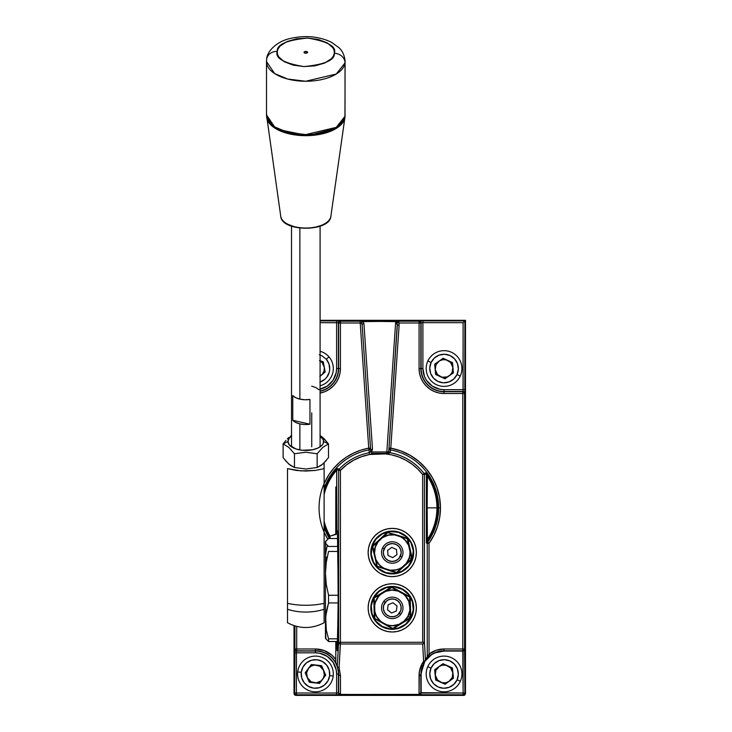 <?xml version="1.0" encoding="UTF-8"?>
<svg xmlns="http://www.w3.org/2000/svg" width="732" height="732" viewBox="0 0 732 732"><rect width="100%" height="100%" fill="white"/><g stroke="black" fill="none" stroke-linecap="round" stroke-linejoin="round"><path stroke-width="1.1" d="M426.106 472.89L428.156 475.736A58.084 58.084 0 0 1 437.846 507.852L438.669 507.852A58.917 58.917 0 0 0 390.449 449.915L390.248 452.678L386.816 453.831L387.942 452.285A1.784 1.51 -152.3 0 0 388.793 452.733L386.816 453.831L371.225 453.986L386.835 453.511L371.6 453.355L386.816 453.831L369.596 454.49L369.267 452.733A56.108 56.108 0 0 0 339.136 469.148L337.178 468.398A1.784 1.784 111.4 0 0 336.702 469.615L336.775 533.765L329.72 536.309L330.37 538.523L329.501 536.986A58.084 58.084 0 0 1 324.111 524.542A58.084 58.084 0 0 0 329.501 536.986L330.059 536.163A57.197 57.197 0 0 1 324.111 521.102A57.197 57.197 0 0 0 330.059 536.163L336.51 534.204L337.022 529.895L337.415 530.819L338.239 590.019L337.58 646.127L337.178 650.748L336.61 641.516L337.068 650.455M324.111 532.118L327.726 539.118A60.701 60.701 0 0 1 368.736 448.158L370.52 448.039L368.736 448.158L370.52 448.158L369.065 449.915L368.736 448.158L369.065 449.915A58.917 58.917 0 0 0 324.111 488.491A58.917 58.917 0 0 1 369.065 449.915A1.784 1.784 176.1 0 0 370.52 448.039L368.736 448.158L360.217 322.995L361.544 323.105A1.784 1.308 -88.9 0 1 362.852 321.229L360.217 321.211L360.217 322.995L360.217 321.211L395.875 321.623L398.858 322.995L398.858 321.211L362.852 321.229L398.858 321.211L398.858 322.995L419.079 322.995L419.079 321.211L398.858 321.211L419.079 321.211L419.079 322.995L422.904 322.684L422.904 368.535L421.12 368.535L421.12 322.748L421.12 368.535L422.904 368.535A21.155 21.155 0 0 0 444.059 389.68L444.059 391.474A22.939 22.939 0 0 1 421.12 368.535A22.939 22.939 0 0 0 444.059 391.474L462.798 391.721A1.784 1.784 45 0 1 464.582 393.505L464.838 393.258A1.784 1.784 -135 0 0 463.045 391.474L444.059 391.721A23.186 23.186 0 0 1 420.863 368.535L420.863 322.995L420.342 321.732L419.079 321.211A1.784 1.784 45 0 1 420.863 322.995L421.12 322.748A1.784 1.784 -135 0 0 419.326 320.955L419.326 320.955A1.784 1.784 45 0 1 421.12 322.748L422.904 322.684L422.904 320.9L419.619 320.936L422.904 320.9L422.904 322.684L463.109 322.684L464.893 320.9L422.904 320.9L464.893 320.9L463.109 322.684L422.904 322.684L422.904 368.535L424.514 376.623L426.463 380.283L432.301 386.121L439.932 389.278L444.059 389.68L463.109 389.68L463.109 322.684L463.045 391.474L444.059 391.474L444.059 389.68L463.109 389.68L463.045 391.474A1.784 1.784 45 0 1 464.838 393.258L464.893 389.68L463.109 389.68L464.893 389.68L464.893 320.9L464.582 648.991A1.784 1.784 135 0 1 462.798 650.775L463.109 693.021L464.893 693.021L464.893 649.302L464.363 650.528L463.109 651.059L464.363 650.528L464.582 648.991L464.893 693.021L465.488 693.616L465.488 320.305L464.893 320.9L465.488 320.305L320.094 320.305L465.488 320.305L465.488 693.616L464.893 693.021A1.784 1.784 135 0 1 463.109 694.805L463.704 695.4L464.966 694.878L465.488 693.616L464.39 695.263L463.109 694.805L464.372 694.284L464.893 693.021L463.109 693.021L463.109 694.805L463.109 693.021L421.147 693.021L420.836 673.962L420.836 692.591L419.052 694.394L340.453 694.467A1.784 1.784 -135 0 1 338.669 692.682L338.394 673.962A22.939 22.939 0 0 0 315.455 651.023L315.455 650.775A23.186 23.186 0 0 1 335.768 662.799L337.406 666.413A1.784 1.784 -19 0 1 337.315 665.836A1.784 1.702 3.2 0 0 339.099 667.538L340.426 642.284L338.642 642.284L339.163 643.492L340.426 643.986A1.784 1.702 -176.8 0 1 338.642 642.284L337.315 665.836L335.906 662.872L338.358 670.137L338.669 673.962A1.784 1.702 0 0 0 340.462 675.673L339.099 667.538A1.784 1.702 161 0 1 337.406 666.413L338.669 673.962L338.669 692.591L338.669 673.962A1.784 1.702 180 0 0 340.462 675.673L339.099 667.538L340.426 643.986L422.657 643.986L424.304 642.934L424.441 474.528L426.381 473.869L427.406 476.23L427.159 507.852L436.949 507.852A57.197 57.197 0 0 0 427.406 476.23L427.323 483.12M424.066 473.439L426.015 472.79A1.784 1.784 71.4 0 1 426.381 473.869A1.784 1.784 -108.6 0 0 426.015 472.79L424.066 473.439A1.784 1.784 71.1 0 1 424.441 474.528L424.066 473.439L422.657 474.528L424.441 474.528L422.657 474.528L424.066 473.439A56.108 56.108 0 0 0 389.552 452.605A56.108 56.108 0 0 1 424.066 473.439M390.449 449.915L390.769 448.158A60.701 60.701 0 0 1 440.454 507.852L438.669 507.852A58.917 58.917 0 0 0 390.449 449.915L390.248 452.678L389.552 452.605A1.784 1.601 98 0 1 388.39 451.589L388.802 450.802A1.784 1.784 -176.1 0 0 390.248 452.678A1.784 1.784 3.9 0 1 388.802 450.802L397.357 325.072L399.132 325.191L390.769 448.158L388.985 448.039A1.784 1.784 -176.1 0 0 390.449 449.915M414.541 617.094A24.11 24.11 0 0 0 416.371 607.889A24.11 24.11 0 0 1 392.26 631.991A24.11 24.11 0 0 1 368.141 607.88A24.11 24.11 0 0 0 372.195 621.258M375.214 624.936A24.11 24.11 0 0 0 378.847 627.919L375.205 624.927L372.204 621.276A24.11 24.11 0 0 0 375.196 624.918M405.665 627.919A24.11 24.11 0 0 0 414.532 617.113L412.308 621.276L409.307 624.927L405.656 627.928L401.484 630.151L396.964 631.524L392.26 631.991L387.548 631.524L383.028 630.151L378.856 627.928A24.11 24.11 0 0 0 396.945 631.533M396.973 631.524A24.11 24.11 0 0 0 401.475 630.161M401.502 630.151A24.11 24.11 0 0 0 405.638 627.937M416.371 552.495A24.11 24.11 0 0 0 372.213 539.1A24.11 24.11 0 0 0 368.141 552.504A24.11 24.11 0 0 1 392.26 528.394A24.11 24.11 0 0 1 416.371 552.504L415.904 557.208L414.532 561.737A24.11 24.11 0 0 0 416.371 552.504A24.11 24.11 0 0 1 392.26 576.624A24.11 24.11 0 0 1 368.141 552.504A24.11 24.11 0 0 0 383.019 574.776M383.046 574.794A24.11 24.11 0 0 0 396.945 576.157M414.532 561.737L412.308 565.9L409.307 569.56L405.656 572.552L401.484 574.785L396.964 576.157A24.11 24.11 0 0 0 401.465 574.794M401.502 574.776A24.11 24.11 0 0 0 412.299 565.918M412.317 565.891A24.11 24.11 0 0 0 414.532 561.746M340.426 321.211L340.179 320.955A1.784 1.784 135 0 0 338.394 322.748L338.642 322.995A1.784 1.784 -45 0 1 340.426 321.211L360.217 321.211L340.426 321.211L340.426 322.995L360.217 322.995L340.426 322.995L340.426 321.211L339.163 321.732L338.642 322.995L340.426 322.995L338.642 322.995L338.642 368.535L340.426 368.535L340.426 322.995L340.426 368.535L338.642 368.535A23.186 23.186 0 0 1 320.094 391.254A23.186 23.186 0 0 0 338.642 368.535L338.394 322.748A1.784 1.784 -45 0 1 340.179 320.955L336.601 320.9L336.601 322.684L338.394 322.748L338.394 368.535L338.394 322.748L320.094 322.684L336.601 322.684L336.601 320.9L340.426 321.211M324.111 483.587L329.061 474.473L333.984 467.986L339.74 462.212L346.209 457.262L353.291 453.227L360.839 450.171L368.736 448.158L360.217 322.995L361.544 323.105L362.157 325.072L370.703 450.802L370.264 452.166A1.784 1.226 40.9 0 1 371.6 451.955L372.487 449.283A1.784 1.391 176.1 0 0 370.703 450.802L370.264 452.166L369.267 452.733L369.065 449.915L369.267 452.733A56.108 56.108 0 0 0 339.136 469.148L340.426 470.383A54.324 54.324 0 0 1 422.657 474.528L417.688 468.974L412.006 464.143L405.72 460.144L398.949 457.033L391.812 454.892L384.446 453.739L376.998 453.602L369.596 454.49L361.462 456.704L353.766 460.154L346.703 464.747L340.426 470.383L338.642 470.383A1.784 1.784 -68.2 0 1 339.136 469.148L337.178 468.398L334.927 470.914L335.613 471.481L336.702 469.615L338.642 470.383L336.702 469.615A1.784 1.784 -68.6 0 1 337.178 468.398L334.927 470.914A58.084 58.084 0 0 0 324.111 491.163A58.084 58.084 0 0 1 334.927 470.914L335.613 471.481A57.197 57.197 0 0 0 324.111 494.603A57.197 57.197 0 0 1 335.613 471.481L336.079 470.475M395.829 321.311L398.858 322.995L399.132 325.191L390.769 448.158L400.907 450.958L410.414 455.469L418.997 461.553L426.408 469.02L432.411 477.657L436.83 487.21L439.539 497.376L440.454 507.852A60.701 60.701 0 0 1 429.034 543.29L427.58 542.247A58.917 58.917 0 0 0 438.669 507.852L440.454 507.852L439.712 517.277L437.526 526.473L433.939 535.211L429.034 543.29L427.241 543.29L427.58 542.247L429.034 543.29L429.034 654.015L425.411 659.541A1.784 1.784 35.2 0 1 425.082 660.575L426.783 658.443A1.784 1.784 -138 0 0 427.241 657.245L427.241 543.29L426.417 543.025L426.372 539.969L426.381 473.869L424.441 474.528L424.441 642.284L422.657 642.284L422.657 474.528L422.657 642.284L424.441 642.284A1.784 1.702 176.8 0 1 422.657 643.986L423.627 661.252C420.616 665.589 419.088 670.393 419.052 675.673A1.784 1.702 0 0 0 420.836 673.962L425.082 660.575L426.783 658.443A23.223 23.223 0 0 1 427.232 657.958A23.223 23.223 0 0 0 426.783 658.443M414.532 543.281L412.308 539.109L414.532 543.281L415.904 547.801L416.371 552.504M396.964 576.157L392.26 576.624L387.548 576.157L380.173 573.376M372.195 594.494A24.11 24.11 0 0 0 368.141 607.871A24.11 24.11 0 0 1 392.26 583.761A24.11 24.11 0 0 1 416.371 607.88A24.11 24.11 0 0 0 414.541 598.657L411.86 593.835M409.307 590.825L412.308 594.485L414.532 598.648A24.11 24.11 0 0 0 405.665 587.833L408.996 590.523M401.484 585.6L396.964 584.228A24.11 24.11 0 0 0 372.213 594.466L375.205 590.825L378.856 587.833L383.028 585.6L387.548 584.228L392.26 583.761L396.964 584.228L401.484 585.6L405.656 587.833A24.11 24.11 0 0 0 401.493 585.6M368.608 612.583L369.98 617.103L368.608 612.583L368.141 607.88L368.608 603.177L369.98 598.648L372.204 594.485M407.093 626.885L409.206 625.027M414.532 617.103L415.904 612.583L414.532 617.103M401.475 585.6A24.11 24.11 0 0 0 396.964 584.228M388.802 450.802L397.293 323.809L395.692 321.778L386.835 451.955L371.6 451.955L371.6 453.355L386.835 453.355L386.835 451.955L371.6 451.955L372.487 449.283L363.932 323.553L362.852 321.623L395.756 321.229M427.644 657.556L430.105 655.442A23.186 23.186 0 0 1 444.059 650.775L444.059 648.991A24.98 24.98 0 0 0 429.034 654.015L430.105 655.442L429.034 654.015L427.241 657.949L430.105 655.442A23.186 23.186 0 0 1 444.059 650.775L462.798 650.775L464.061 650.254L464.582 648.991L464.582 393.505L464.061 392.242L462.798 391.721L444.059 391.721A23.186 23.186 0 0 1 420.863 368.535L420.863 322.995L398.858 322.995L399.132 325.191L397.357 325.072L395.692 321.778L386.835 451.955A1.784 1.391 3.9 0 1 387.942 452.285L388.39 451.589A1.784 1.601 -82 0 0 389.552 452.605L388.793 452.733A1.784 1.51 27.7 0 1 387.942 452.285L388.39 451.589M426.976 475.041L427.406 476.23A57.197 57.197 0 0 1 436.949 507.852L427.159 507.852L427.406 539.475A1.784 0.549 -0.3 0 0 426.372 539.969A1.784 0.549 179.7 0 1 427.406 539.475A57.197 57.197 0 0 0 436.949 507.852A57.197 57.197 0 0 1 427.406 539.475L426.765 541.973A58.084 58.084 0 0 0 428.156 475.736L427.406 476.23L428.156 475.736L426.015 472.79M427.159 507.852L427.406 539.475L426.765 541.973A1.784 1.784 -72 0 0 426.417 543.025A1.784 1.784 108 0 1 426.765 541.973L427.58 542.247A1.784 1.784 -72.1 0 0 427.241 543.29L426.417 543.025M427.58 542.247A58.917 58.917 0 0 0 438.669 507.852L437.846 507.852A58.084 58.084 0 0 1 426.765 541.973L427.58 542.247M335.796 660.978L335.805 641.516L335.805 659.486L331.816 655.094L324.185 650.565L315.455 648.991L315.455 650.775A23.186 23.186 0 0 1 335.768 662.799L335.805 659.486A24.98 24.98 0 0 0 315.455 648.991L296.707 648.991L296.707 626.409L296.707 650.775L315.455 651.023L296.46 651.023L315.455 650.775L315.455 648.991L294.923 648.991L294.923 625.915L294.676 649.238A1.784 1.784 45 0 0 296.46 651.023L296.707 650.775A1.784 1.784 -135 0 1 294.923 648.991L294.612 693.021L294.017 693.616L294.612 693.021L295.133 694.284L296.396 694.805A1.784 1.784 -135 0 1 294.612 693.021L294.612 652.816L296.396 652.816L296.396 693.021L294.612 693.021L296.396 693.021L296.396 694.805L340.179 694.75L296.396 694.805L296.46 651.023A1.784 1.784 -135 0 1 294.676 649.238L294.612 652.816L315.455 652.816L296.396 652.816L296.46 651.023L315.455 651.023L315.455 652.816L319.582 653.218L327.204 656.375L333.042 662.213L336.198 669.835L336.601 673.962A21.155 21.155 0 0 0 315.455 652.816L315.455 651.023A22.939 22.939 0 0 1 338.394 673.962L336.601 673.962L336.601 693.021L296.396 693.021L336.601 693.021L336.601 694.805L336.601 693.021L338.394 692.957L336.601 693.021L336.601 673.962L338.394 673.962L338.394 692.957A1.784 1.784 45 0 0 340.179 694.75A1.784 1.784 -135 0 1 338.394 692.957L340.462 694.302L340.462 675.673L340.453 694.394L419.39 694.805L420.625 694.275L421.147 693.021L420.625 694.275L419.39 694.805L463.109 694.805L340.453 694.467L419.052 694.467A1.784 1.784 135 0 0 420.836 692.682L463.109 693.021L463.109 651.059L444.059 651.059A22.912 22.912 0 0 0 421.147 673.962L420.836 673.962A1.784 1.702 180 0 1 419.052 675.673L419.052 694.302L419.345 671.848L421.659 664.546L423.627 661.252A1.784 1.702 -3.2 0 0 425.411 659.541L424.441 642.284L425.411 659.541L427.241 657.245L427.241 543.29L429.034 543.29L429.034 654.015L436.135 650.281L444.059 648.991L444.059 651.059L435.293 652.798M324.111 527.214A58.917 58.917 0 0 0 329.455 538.523M337.022 529.895L336.665 469.56M335.814 486.926L335.75 534.57L335.814 486.926M337.763 539.63L338.193 607.642L337.178 650.748M335.805 660.493L335.768 662.799L337.315 665.836L338.642 642.284L338.642 470.383L338.642 642.284L340.426 642.284L340.426 470.383L340.426 642.284L422.657 642.284L340.426 642.284L340.426 643.986L422.657 643.986L423.627 661.252A1.784 1.674 -144.8 0 0 425.082 660.575M414.532 598.648L415.904 603.177L416.371 607.88L415.904 612.583M372.204 621.276L369.98 617.103M378.856 572.552L375.205 569.56L372.204 565.9L369.98 561.737L368.608 557.208L368.141 552.504L368.608 547.801L369.98 543.281L372.204 539.109L375.205 535.458L378.856 532.457L383.028 530.233L387.548 528.861L392.26 528.394L396.964 528.861L401.484 530.233L405.656 532.457L409.307 535.458L412.308 539.109M423.261 663.64L423.947 662.359M420.9 672.186L422.437 665.498M426.39 542.403L426.381 473.869M420.836 673.962L421.147 692.994L421.147 673.962L422.895 665.196M296.396 694.805L295.801 695.4L463.704 695.4L295.801 695.4L296.396 694.805M294.538 694.878L295.801 695.4L294.538 694.878L294.017 693.616L294.538 694.878M294.017 625.622L294.017 693.616L294.017 625.622M431.331 654.92L425.008 661.243M444.059 651.059L463.082 651.059L444.059 651.059M462.798 648.991L444.059 648.991L462.798 648.991L462.798 650.775L462.798 648.991L464.582 648.991L462.798 648.991L462.798 393.505L462.798 648.991M464.582 393.505L462.798 393.505L464.582 393.505M462.798 391.721L462.798 393.505L462.798 391.721M444.059 393.505L462.798 393.505L444.059 393.505L444.059 391.721L444.059 393.505L439.182 393.029L434.497 391.602L430.178 389.296L426.399 386.194L423.288 382.406L420.982 378.087L419.564 373.402L419.079 368.535A24.98 24.98 0 0 0 444.059 393.505M420.863 368.535L419.079 368.535L420.863 368.535M419.079 322.995L419.079 368.535L419.079 322.995M320.094 320.9L336.601 320.9L320.094 320.9M320.094 390.998A22.939 22.939 0 0 0 338.394 368.535L336.601 368.535L336.601 322.684L336.601 368.535L338.394 368.535A22.939 22.939 0 0 1 320.094 390.998M320.094 389.168A21.155 21.155 0 0 0 336.601 368.535L336.198 372.661L333.042 380.283L327.204 386.121L319.582 389.278M320.094 393.075A24.98 24.98 0 0 0 340.426 368.535L339.95 373.402L338.523 378.087L336.217 382.406L333.115 386.194L329.327 389.296L325.008 391.602L320.094 393.075M362.852 321.623A1.784 1.107 129.1 0 0 361.544 323.105L362.157 325.072A1.784 1.391 -3.9 0 1 363.932 323.553L362.852 321.623M372.487 449.283L363.932 323.553A1.784 1.391 176.1 0 0 362.157 325.072L370.703 450.802A1.784 1.391 -3.9 0 1 372.487 449.283M325.456 541.826L325.456 638.203M328.549 538.523L337.736 538.523L328.549 538.523L325.667 541.488L328.549 538.523M325.868 541.076L325.667 543.501L328.549 546.465L337.91 546.465M325.667 554.6L326.28 550.071L325.667 554.6M327.259 545.605L326.28 550.071L327.259 545.605M325.456 542.494L326.271 540.491M328.549 641.516L337.736 641.516L328.549 641.516L325.667 638.551L328.549 641.516L328.549 638.826L328.549 641.516M337.992 551.434L328.549 551.434L326.271 562.295L325.456 573.357L326.271 584.42L328.549 595.272L328.549 602.93L328.549 595.272L326.271 584.42L325.456 573.357L325.456 620.882L326.28 611.796L328.549 602.93L338.211 602.93L328.549 602.93L325.667 616.326L326.271 629.904L328.549 638.826L337.809 638.826L328.549 638.826L326.271 629.904L325.456 620.882L325.868 638.954M328.549 595.272L338.23 595.272L328.549 595.272M411.887 558.489L412.025 559.092L396.433 572.918L376.669 566.33L396.808 572.936L412.025 559.092L410.185 551.663A17.943 17.943 0 0 1 409.371 557.885L411.713 558.617L410.002 551.672A17.769 17.769 0 0 1 406.333 563.347L406.47 563.457A17.943 17.943 0 0 0 410.185 551.663L411.713 558.617L409.371 557.885A17.943 17.943 0 0 1 406.47 563.457L411.887 558.489L407.495 538.761L412.235 558.415L407.669 538.359L387.969 532.438M372.149 546.191A21.072 21.072 0 0 1 398.574 532.402A21.072 21.072 0 0 1 412.363 558.827L412.702 558.937A21.438 21.438 0 0 0 398.684 532.063A21.438 21.438 0 0 0 371.81 546.081L371.81 546.081A21.438 21.438 0 0 1 398.684 532.063A21.438 21.438 0 0 1 412.702 558.937A21.438 21.438 0 0 1 385.828 572.955A21.438 21.438 0 0 1 371.81 546.081A21.438 21.438 0 0 0 385.828 572.955A21.438 21.438 0 0 0 412.702 558.937L412.363 558.827A21.072 21.072 0 0 1 385.938 572.616A21.072 21.072 0 0 1 372.149 546.191L376.102 538.972L382.507 533.82L390.403 531.514L398.574 532.402L405.793 536.346L410.945 542.76L413.251 550.647L412.363 558.827L408.41 566.037L402.005 571.189L394.109 573.504L385.938 572.616L378.719 568.663L373.567 562.258L371.261 554.362L372.149 546.191M376.458 562.853L377.236 566.293L384.026 568.453A17.943 17.943 0 0 1 375.662 559.339L376.458 562.853M387.621 532.512L382.653 537.553L388.399 535.165L394.612 534.9L400.404 536.721L403.039 538.386L405.345 540.491L408.849 545.669A17.943 17.943 0 0 0 400.486 536.556L400.404 536.721A17.769 17.769 0 0 1 408.685 545.743L410.002 551.672L409.874 554.783L409.206 557.83L406.333 563.347L401.859 567.456L399.096 568.901L396.122 569.844L389.882 570.292A17.943 17.943 0 0 0 401.95 567.602L401.859 567.456A17.769 17.769 0 0 1 389.909 570.118L384.007 568.636L389.909 570.118L384.108 568.297L381.473 566.623L379.167 564.518L375.662 559.339A17.943 17.943 0 0 0 384.026 568.453L384.108 568.297A17.769 17.769 0 0 1 375.827 559.275L374.162 553.419L375.827 559.275L374.51 553.346L375.306 547.179L378.179 541.662L382.653 537.553A17.769 17.769 0 0 1 394.612 534.9L387.621 532.512L372.734 546.182L387.384 532.246L372.295 546.228L377.017 566.257M407.276 538.715L400.486 536.556A17.943 17.943 0 0 1 408.849 545.669L407.276 538.715M393.313 571.363L396.689 572.415L401.95 567.602A17.943 17.943 0 0 1 389.882 570.292L393.313 571.363M396.689 572.415L389.799 570.457L396.689 572.415M377.264 566.513L396.543 572.58M396.89 572.497L411.777 558.827M374.336 553.355L372.808 546.392L374.336 553.355A17.943 17.943 0 0 1 378.041 541.552L372.808 546.392L374.336 553.355M378.041 541.552L372.808 546.392L378.041 541.552M382.562 537.407L387.823 532.603L382.562 537.407A17.943 17.943 0 0 1 394.63 534.717A17.943 17.943 0 0 0 382.562 537.407M385.407 546.777L383.376 551.544M383.687 555.012L385.297 558.104M387.969 560.337L391.291 561.389M393.047 561.398L396.387 560.428M399.105 558.242L401.136 553.474M400.825 549.997L399.215 546.914M396.543 544.672L393.221 543.629M391.474 543.611L388.125 544.59M400.514 536.373L394.612 534.9L400.514 536.373M383.751 601.365L385.169 602.445A8.93 8.93 0 0 1 397.686 600.789A8.93 8.93 0 0 1 399.352 613.306L400.77 614.395A10.715 10.715 0 0 0 398.775 599.371A10.715 10.715 0 0 0 383.751 601.365A10.715 10.715 0 0 1 398.775 599.371A10.715 10.715 0 0 1 400.77 614.395A10.715 10.715 0 0 1 385.746 616.39A10.715 10.715 0 0 1 383.751 601.365A10.715 10.715 0 0 0 385.746 616.39A10.715 10.715 0 0 0 400.77 614.395L399.352 613.306A8.93 8.93 0 0 1 386.825 614.971A8.93 8.93 0 0 1 385.169 602.445L383.751 601.365M392.928 602.765L397.019 605.904L392.928 602.765L388.161 604.742L392.928 602.765M387.493 609.857L388.161 604.742L387.493 609.857L391.593 612.995L387.493 609.857M396.351 611.01L391.593 612.995L396.351 611.01L397.019 605.904L396.351 611.01M385.169 602.445L387.786 600.149L391.08 599.023L394.557 599.252L397.686 600.789L399.983 603.406L401.109 606.7L400.889 610.177L399.352 613.306L396.726 615.612L393.432 616.728L389.955 616.509L386.825 614.971L384.529 612.355L383.403 609.051L383.632 605.574L385.169 602.445M460.245 376.074A17.861 17.861 0 0 0 451.598 352.339A17.861 17.861 0 0 0 427.863 360.986L431.102 362.496A14.292 14.292 0 0 1 450.089 355.578A14.292 14.292 0 0 1 457.006 374.564L460.245 376.074A17.861 17.861 0 0 1 436.519 384.721A17.861 17.861 0 0 1 427.863 360.986A17.861 17.861 0 0 1 451.598 352.339A17.861 17.861 0 0 1 460.245 376.074L457.006 374.564A14.292 14.292 0 0 1 438.02 381.482A14.292 14.292 0 0 1 431.102 362.496L427.863 360.986A17.861 17.861 0 0 0 436.519 384.721A17.861 17.861 0 0 0 460.245 376.074M435.613 374.455L434.707 364.179L443.153 358.259L452.504 362.615L453.401 372.881L444.955 378.801L435.613 374.455L434.707 364.179L443.153 358.259L452.504 362.615L453.401 372.881L444.955 378.801L435.613 374.455M457.006 374.564L458.333 369.148L457.482 363.639L454.59 358.872L450.089 355.578L444.672 354.251L439.163 355.102L434.396 358.003L431.102 362.496L429.776 367.912L430.626 373.421L433.527 378.188L438.02 381.482L443.436 382.809L448.945 381.958L453.712 379.066L457.006 374.564M452.879 367.171L452.147 372.304L453.401 372.881L452.147 372.304A8.93 8.93 0 0 0 438.925 361.215A8.93 8.93 0 0 0 435.961 364.765L434.707 364.179L435.961 364.765L439.42 360.894L442.695 359.705L446.172 359.851L450.638 362.496L452.952 367.711M435.229 369.898L435.961 364.765A8.93 8.93 0 0 0 449.183 375.845A8.93 8.93 0 0 0 452.147 372.304L450.089 375.113L447.115 376.925L441.936 377.209L437.471 374.564L435.165 369.349M449.155 375.864L448.689 376.166M438.962 361.196L439.42 360.894M320.094 351.287A17.861 17.861 0 0 1 320.094 385.782A17.861 17.861 0 0 0 329.007 356.896L326.289 359.22A14.292 14.292 0 0 1 320.094 382.049M319.902 382.113L324.761 379.368L326.701 377.346L329.217 372.378L329.702 369.614L329.034 364.079L326.289 359.22L329.007 356.896M320.094 360.693L323.279 361.809L325.182 371.947L320.094 376.312L325.182 371.947L323.279 361.809L322.226 362.715L323.279 361.809L320.094 360.693M326.289 359.22L321.906 355.779L319.289 354.764M320.094 376.157A8.93 8.93 0 0 0 322.226 362.715L324.322 367.455L324.056 370.932L322.483 374.043L319.838 376.312M319.481 360.565L322.226 362.715A8.93 8.93 0 0 0 320.094 360.903M324.239 366.915L324.322 367.455M333.197 676.02A17.861 17.861 0 0 0 317.514 656.22A17.861 17.861 0 0 0 297.704 671.903L301.255 672.315A14.292 14.292 0 0 1 317.102 659.77A14.292 14.292 0 0 1 329.647 675.609L333.197 676.02A17.861 17.861 0 0 1 313.397 691.713A17.861 17.861 0 0 1 297.704 671.903A17.861 17.861 0 0 1 317.514 656.22A17.861 17.861 0 0 1 333.197 676.02L329.647 675.609A14.292 14.292 0 0 1 313.808 688.162A14.292 14.292 0 0 1 301.255 672.315L297.704 671.903A17.861 17.861 0 0 0 313.397 691.713A17.861 17.861 0 0 0 333.197 676.02M309.297 682.242L305.207 672.781L311.356 664.5L321.604 665.69L325.694 675.151L319.545 683.432L309.297 682.242L305.207 672.781L311.356 664.5L321.604 665.69L325.694 675.151L319.545 683.432L309.297 682.242M329.647 675.609L329.199 670.054L326.655 665.095L322.409 661.481L317.102 659.77L311.539 660.218L306.58 662.762L302.966 667.017L301.255 672.315L301.703 677.878L304.247 682.837L308.501 686.451L313.808 688.162L319.362 687.714L324.322 685.17L327.936 680.916L329.647 675.609M323.398 669.89L324.322 674.996L325.694 675.151L324.322 674.996A8.93 8.93 0 0 0 308.282 668.636A8.93 8.93 0 0 0 306.58 672.937L305.207 672.781L306.58 672.937L308.648 668.179L311.375 666.019L314.733 665.068L319.802 666.166L323.635 670.384M307.504 678.042L306.58 672.937A8.93 8.93 0 0 0 322.62 679.296A8.93 8.93 0 0 0 324.322 674.996L323.251 678.308L321 680.97L316.169 682.865L311.109 681.767L307.266 677.548M460.364 681.254A17.861 17.861 0 0 0 451.351 657.656A17.861 17.861 0 0 0 427.753 666.669L431.011 668.133A14.292 14.292 0 0 1 449.887 660.923A14.292 14.292 0 0 1 457.097 679.799L460.364 681.254A17.861 17.861 0 0 1 436.766 690.267A17.861 17.861 0 0 1 427.753 666.669A17.861 17.861 0 0 1 451.351 657.656A17.861 17.861 0 0 1 460.364 681.254L457.097 679.799A14.292 14.292 0 0 1 438.221 687.009A14.292 14.292 0 0 1 431.011 668.133L427.753 666.669A17.861 17.861 0 0 0 436.766 690.267A17.861 17.861 0 0 0 460.364 681.254M435.705 680.01L434.643 669.753L442.997 663.704L452.413 667.923L453.465 678.18L445.12 684.228L435.705 680.01L434.643 669.753L442.997 663.704L452.413 667.923L453.465 678.18L445.12 684.228L435.705 680.01M457.097 679.799L458.342 674.364L457.409 668.865L454.435 664.144L449.887 660.923L444.452 659.678L438.953 660.621L434.241 663.585L431.011 668.133L429.776 673.568L430.709 679.067L433.673 683.789L438.221 687.009L443.656 688.254L449.155 687.311L453.877 684.347L457.097 679.799M452.861 672.47L452.211 677.612L453.465 678.18L452.211 677.612A8.93 8.93 0 0 0 438.816 666.733A8.93 8.93 0 0 0 435.906 670.32L434.643 669.753L435.906 670.32L439.301 666.404L442.558 665.159L446.044 665.26L450.546 667.831L452.934 673.01M452.211 677.612L448.808 681.529L445.55 682.773L442.073 682.672L437.571 680.101L435.174 674.922A8.93 8.93 0 0 0 452.211 677.612M449.265 681.217L448.808 681.529M435.247 675.462L435.906 670.32A8.93 8.93 0 0 0 435.174 674.886M374.144 598.236L374.5 605.273A17.943 17.943 0 0 1 380.411 594.402L373.787 598.245L374.665 618.439L374.665 611.403L374.866 618.531L381.116 621.953A17.943 17.943 0 0 1 374.665 611.403L374.665 611.403A17.943 17.943 0 0 0 381.116 621.953L381.235 621.807A17.769 17.769 0 0 1 374.839 611.366L374.683 605.291L375.406 602.262L378.371 596.79L380.521 594.54L385.709 591.365L391.794 590.12L397.943 591.044L403.286 593.945L405.546 596.095L408.795 601.393L410.195 610.451L409.664 597.01L391.904 587.357L398.007 590.88L391.73 587.494L385.636 591.2A17.943 17.943 0 0 1 398.007 590.88L392.078 587.046L410.204 597.303L410.734 617.506L410.195 610.451L410.176 617.616L408.026 616.445A17.943 17.943 0 0 1 404.11 621.358L410.176 617.616L410.012 610.488A17.943 17.943 0 0 1 408.026 616.445L410.377 617.515L410.387 618.137L393.148 628.697A0.714 0.714 28.4 0 1 392.434 628.715L374.308 618.448L392.434 628.715L398.876 624.561A17.943 17.943 0 0 1 386.514 624.881L393.148 628.697L410.204 617.835M373.741 597.815A21.072 21.072 0 0 1 402.316 589.361A21.072 21.072 0 0 1 410.78 617.936L411.091 618.11A21.438 21.438 0 0 0 402.49 589.04A21.438 21.438 0 0 0 373.421 597.641L373.421 597.641A21.438 21.438 0 0 1 402.49 589.04A21.438 21.438 0 0 1 411.091 618.11A21.438 21.438 0 0 1 382.022 626.711A21.438 21.438 0 0 1 373.421 597.641A21.438 21.438 0 0 0 382.022 626.711A21.438 21.438 0 0 0 411.091 618.11L410.78 617.936A21.072 21.072 0 0 1 382.195 626.4A21.072 21.072 0 0 1 373.741 597.815L379.002 591.493L386.276 587.668L394.466 586.918L402.316 589.361L408.639 594.622L412.464 601.896L413.214 610.085L410.78 617.936L405.519 624.259L398.235 628.093L390.046 628.843L382.195 626.4L375.873 621.139L372.048 613.855L371.298 605.666L373.741 597.815M374.848 618.75L393.148 628.697L410.643 617.872L409.838 596.699L391.712 586.954L374.125 597.614L391.364 587.064L391.904 587.357M373.787 598.245L374.308 618.448L373.787 598.245M410.377 617.515L409.673 604.385L409.838 610.461L407.87 616.362L403.991 621.221L398.812 624.396L392.718 625.64L389.598 625.448L386.569 624.707L381.235 621.807L377.108 617.158L375.717 614.358L374.839 611.366L374.683 605.291L374.665 618.439M386.642 600.935L383.733 605.227M383.367 608.695L384.355 612.034M386.542 614.743L389.607 616.408M391.318 616.756L394.786 616.445M397.879 614.816L400.788 610.525M401.154 607.066L400.166 603.726M397.97 601.009L394.905 599.352M393.194 598.996L389.726 599.316M409.664 597.01L403.396 593.808A17.943 17.943 0 0 1 409.856 604.358L409.847 597.312M391.547 587.366L374.308 597.925M380.521 594.54L385.517 591.063L380.521 594.54M382.543 547.966L384.163 548.726A8.93 8.93 0 0 1 396.039 544.416A8.93 8.93 0 0 1 400.349 556.283L401.969 557.043A10.715 10.715 0 0 0 396.79 542.796A10.715 10.715 0 0 0 382.543 547.966A10.715 10.715 0 0 1 396.79 542.796A10.715 10.715 0 0 1 401.969 557.043A10.715 10.715 0 0 1 387.722 562.213A10.715 10.715 0 0 1 382.543 547.966A10.715 10.715 0 0 0 387.722 562.213A10.715 10.715 0 0 0 401.969 557.043L400.349 556.283A8.93 8.93 0 0 1 388.472 560.602A8.93 8.93 0 0 1 384.163 548.726L382.543 547.966M391.812 547.371L396.479 549.549L391.812 547.371L387.585 550.327L391.812 547.371M388.033 555.46L387.585 550.327L388.033 555.46L392.7 557.647L388.033 555.46M396.927 554.691L392.7 557.647L396.927 554.691L396.479 549.549L396.927 554.691M384.163 548.726L386.231 545.916L389.204 544.114L392.654 543.583L396.039 544.416L398.849 546.475L400.651 549.457L401.182 552.907L400.349 556.283L398.281 559.092L395.307 560.904L391.858 561.426L388.472 560.602L385.663 558.534L383.861 555.551L383.33 552.111L384.163 548.726M326.527 560.675L326.527 556.97L325.456 558.04M287.502 609.262L287.502 622.758L287.502 609.262A37.506 22.052 -0 0 0 324.111 609.262A37.506 22.052 180 0 1 287.502 609.262L287.502 603.333L287.502 609.262M324.111 622.758L324.111 603.333A37.506 15.253 180 0 1 287.502 603.333A37.506 15.253 0 0 0 324.111 603.333L324.111 462.899L324.111 468.654L315.263 470.447L324.111 468.654L324.111 622.731C311.905 629.099 299.699 629.099 287.502 622.758L287.502 621.852M287.502 468.654L301.035 470.896L315.263 470.447L305.802 471.051L296.35 470.447L287.502 468.654L287.502 603.333L287.502 468.654M299.873 423.883L299.873 449.942L299.873 423.883L295.655 422.419L292.754 420.296L309.956 424.221A14.292 7.146 180 0 1 299.873 423.883A14.292 7.146 180 0 1 292.754 420.296L309.956 424.221L309.956 399.471L309.956 424.221L304.851 424.514L299.873 423.883M299.873 399.132A14.292 7.146 0 0 0 309.956 399.471L304.851 399.764L299.873 399.132L295.655 397.668L292.754 395.545L292.754 420.296L292.754 395.545A14.292 7.146 0 0 0 299.873 399.132L299.873 228.1L299.873 399.132M311.74 386.139L315.95 387.603L318.859 389.726M311.74 412.848L311.74 446.813M280.749 216.37A25.126 12.563 0 0 0 305.802 228.036A25.126 12.563 0 0 0 330.864 216.37C329.83 232.136 281.783 232.145 280.749 216.37L266.512 114.942A39.299 19.645 0 0 0 304.494 134.578A39.299 19.645 0 0 0 345.019 116.251L345.019 62.915A39.299 19.645 180 0 1 304.494 81.243A39.299 19.645 180 0 1 266.512 61.607A39.299 19.645 180 0 1 266.594 60.299A10.715 9.26 7.6 0 1 266.677 59.146A10.715 9.26 7.6 0 1 277.291 51.377C276.568 44.579 286.706 40.141 307.705 38.064C327.973 41.523 336.839 46.592 334.323 53.28A10.715 9.26 7.6 0 1 345.019 62.915L345.101 61.607A39.299 19.645 180 0 1 345.019 62.915L345.019 116.251A39.299 19.645 0 0 0 345.101 114.942L345.019 116.251A10.715 9.26 7.6 0 1 344.946 117.312A10.715 9.26 7.6 0 1 344.937 117.376L345.019 116.196A39.217 19.608 180 0 1 344.937 117.376A39.217 19.608 180 0 1 344.928 117.459A39.217 19.608 180 0 1 305.802 135.676A39.217 19.608 180 0 1 266.686 117.459L276.733 129.225L308.071 135.649L336.683 128.155L344.937 117.376A10.715 9.26 -172.4 0 0 344.946 117.312A10.715 9.26 -172.4 0 0 345.019 116.251L336.253 127.359L305.72 134.587L287.658 132.364L274.665 126.92L266.512 114.942L266.594 113.634M304.027 52.265L304.027 52.265A1.784 0.897 180 0 1 305.866 51.432A1.784 0.897 180 0 1 307.596 52.329A1.784 0.897 180 0 1 307.586 52.384A1.784 0.897 180 0 1 305.747 53.216A1.784 0.897 180 0 1 304.018 52.329A1.784 0.897 180 0 1 304.027 52.265L305.683 53.216L307.586 52.384L305.921 51.432L304.027 52.265M266.677 59.146A10.715 9.26 -172.4 0 1 277.291 51.377C274.775 58.057 283.641 63.126 303.899 66.585C324.907 64.508 335.046 60.07 334.323 53.28L333.399 56.044L331.422 58.661L324.624 63.08L314.961 65.862L303.899 66.585L293.139 65.13L284.3 61.735L278.736 56.904L277.465 54.177L277.291 51.377L278.206 48.614L280.191 45.988L286.99 41.568L296.652 38.787L307.705 38.064L318.475 39.519L327.314 42.913L332.877 47.745L334.149 50.481L334.323 53.28A10.715 9.26 -172.4 0 1 345.019 62.915L336.253 74.033L305.72 81.252L287.658 79.038L274.665 73.584L266.512 61.607L266.668 59.237C266.723 51.935 276.11 41.724 289.616 38.64C304.677 35.035 318.603 36.234 331.404 42.218L339.09 47.781C339.657 48.449 344.406 52.219 345.101 61.607L344.946 117.312L330.864 216.37A25.126 12.563 0 0 0 330.873 216.315L344.909 117.541M321.65 225.346L313.516 227.689M308.922 228.219L299.553 227.908M295.142 227.076L287.703 224.212M330.873 216.315A25.126 12.563 180 0 1 306.671 228.027A25.126 12.563 180 0 1 280.914 217.175M326.307 460.474L321.385 465.241L317.148 467.492L305.811 469.011L294.465 467.492L290.238 465.25L285.315 460.492M328.494 443.931L323.672 441.515A17.861 8.93 180 0 1 305.802 450.445A17.861 8.93 180 0 1 287.941 441.515L283.119 443.931L288.783 447.316L294.465 453.758L305.811 452.23L317.148 453.758L322.812 447.334L328.494 443.931L322.83 437.507L319.957 435.43L324.267 438.861L328.494 443.931L328.494 457.665L328.494 443.931L322.812 447.334L317.148 453.758L317.148 467.492L317.148 453.758L305.811 452.23L294.465 453.758L294.465 467.492L294.465 453.758L288.783 447.316L283.119 443.931L287.941 441.515L289.305 444.937L295.884 448.945L302.325 450.281L312.637 449.768L318.438 447.828L322.309 444.937L323.324 443.263L323.324 439.776L320.094 436.162A17.861 8.93 180 0 1 323.672 441.515L328.494 443.931M328.494 457.665L322.83 464.088L317.148 467.492L305.811 469.011L294.465 467.492L288.801 464.106L283.119 457.665L283.119 443.931L283.119 457.665M291.519 436.162L289.305 438.102L287.941 441.515A17.861 8.93 180 0 1 291.519 436.162M285.928 440.39L283.119 443.931L285.928 440.39M288.801 437.489L287.356 438.843L288.801 437.489M291.665 435.421L290.238 436.345L291.665 435.421M320.094 226.179L320.094 446.877M291.519 226.179L291.519 446.877M266.512 61.607L266.512 114.942"/></g></svg>
